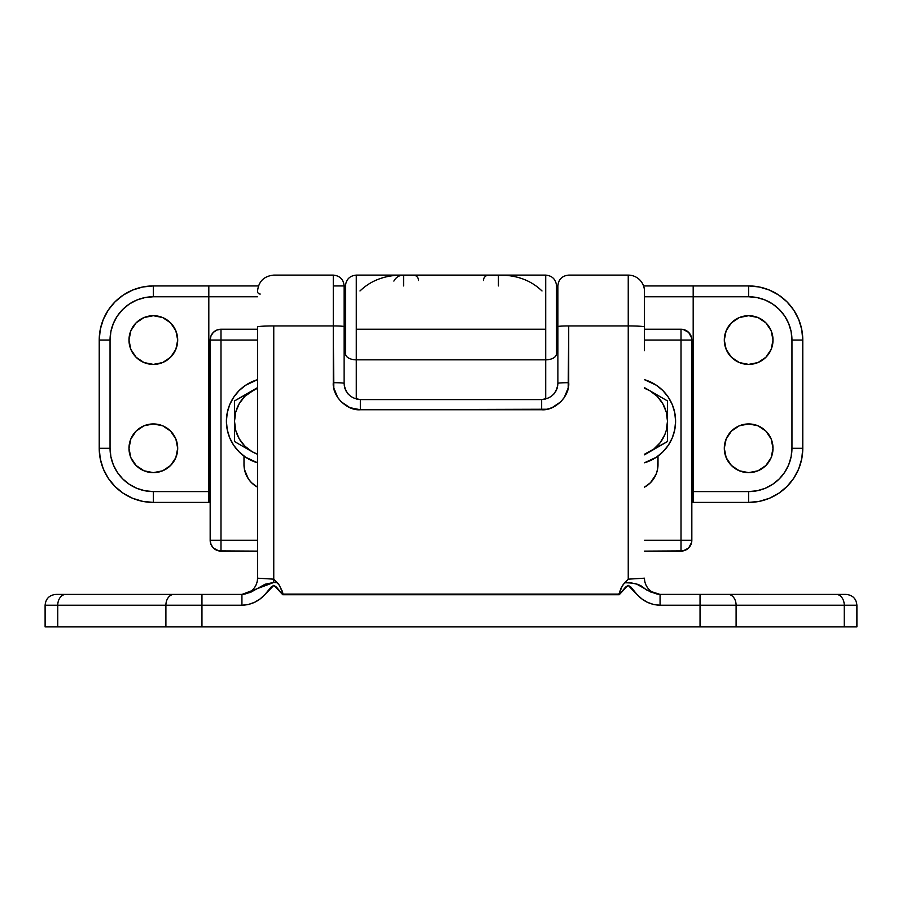<?xml version="1.0" encoding="UTF-8"?>
<svg xmlns="http://www.w3.org/2000/svg" width="902" height="902" viewBox="0 0 902 902"><rect width="100%" height="100%" fill="white"/><g stroke="black" fill="none" stroke-linecap="round" stroke-linejoin="round"><path stroke-width="1.35" d="M557.887 288.708L557.887 326.603A10.824 0.654 180 0 1 568.711 325.938L628.243 325.938A16.236 0.981 0 0 1 644.479 326.93L644.479 291.346A16.236 16.236 0 0 0 628.243 275.11L568.711 275.11C562.138 275.753 558.53 279.361 557.887 285.934L556.534 285.934L557.887 285.934L557.887 326.603A10.824 0.654 0 0 1 568.711 325.938L568.711 382.696A10.824 0.654 180 0 0 557.887 383.35L557.887 326.603L557.887 383.35A10.824 0.654 0 0 1 568.711 382.696L568.711 382.696C569.917 396.079 555.034 410.962 541.651 409.756L541.651 399.586L541.651 409.756L360.349 409.756L360.349 399.586L541.651 399.586L360.349 399.586L360.349 409.756C346.966 410.962 332.083 396.079 333.289 382.696L333.289 359.819L333.289 382.696A10.824 0.654 0 0 1 344.113 383.35L344.113 326.603L344.113 383.35A10.824 0.654 180 0 0 333.289 382.696L333.289 325.938A10.824 0.654 0 0 1 344.113 326.603L344.113 285.934L344.113 326.603A10.824 0.654 180 0 0 333.289 325.938L333.289 275.11L333.289 325.938L273.757 325.938A16.236 0.981 180 0 0 257.521 326.93A16.236 0.981 0 0 1 273.757 325.938L273.757 579.163L277.5 582.805L273.757 582.466L273.757 579.163L257.521 578.182L257.521 326.93L257.521 578.182A16.236 16.236 0 0 1 241.285 594.418A16.236 16.236 0 0 0 257.521 578.182L273.757 579.163L273.757 325.938L333.289 325.938L333.808 387.973L337.844 397.726L341.215 401.83L349.999 407.693L360.349 409.756L546.928 409.237L552.001 407.693L560.785 401.83L564.156 397.726L568.192 387.973L568.711 325.938L628.243 325.938L628.243 275.11A16.236 16.236 0 0 1 644.479 291.346L644.479 326.93A16.236 0.981 180 0 0 628.243 325.938L628.243 579.163L622.549 585.342L618.919 594.091L283.081 594.091L279.44 585.33L273.757 579.163L273.757 582.466L265.098 584.214L250.508 592.4L241.928 594.418L56.409 594.418M257.521 350.641L257.521 334.631M856.9 626.89L856.9 605.242L700.042 605.242L700.042 626.89L201.958 626.89L201.958 605.242L241.928 605.242L248.377 604.498L254.522 602.333L260.069 598.939L264.917 594.542L271.175 586.965L273.904 585.319L276.531 587.179L282.8 594.745L619.2 594.745L625.469 587.179L628.096 585.319L630.825 586.965L637.083 594.542L641.931 598.939L647.478 602.333L653.623 604.498L660.072 605.242L700.042 605.242L700.042 626.89L856.9 626.89L844.249 626.89L844.249 605.242L844.249 626.89L736.1 626.89L736.1 605.242L736.1 626.89L201.958 626.89L201.958 605.242L45.1 605.242C45.743 598.669 49.351 595.061 55.924 594.418M45.1 626.89L57.751 626.89L57.751 605.242L57.751 626.89L165.9 626.89L165.9 605.242L165.9 626.89L201.958 626.89L45.111 626.89L45.1 605.242M173.917 594.418L174.988 594.418L173.917 594.418A10.824 8.017 90 0 0 165.9 605.242L241.928 605.242C251.049 604.926 258.716 601.352 264.917 594.542L273.904 585.319L282.8 594.745L282.619 591.78L278.56 584L277.5 582.805L273.757 582.466L241.928 594.418L241.928 605.242L241.928 594.418L201.958 594.418L201.958 605.242L201.958 594.418L65.767 594.418A10.824 8.017 90 0 0 57.751 605.242L165.9 605.242A10.824 8.017 -90 0 1 173.917 594.418M856.9 605.242C856.257 598.669 852.649 595.061 846.076 594.418L658.832 594.373L650.68 592.005L636.632 584.101L629.506 582.5L624.5 582.805L628.243 579.163L644.479 578.182A16.236 16.236 0 0 0 660.715 594.418A16.236 16.236 0 0 1 644.479 578.182L628.243 579.163L628.243 275.11M557.887 287.219L557.887 286.295M603.415 626.89L595.771 626.89M306.229 626.89L298.585 626.89M345.353 389.563L344.778 387.928M344.327 385.988L344.113 383.485M348.431 394.377L347.89 393.768M346.12 391.164L345.59 390.104M344.113 383.35C345.15 393.137 350.562 398.549 360.349 399.586L354.136 398.346M547.864 398.346L541.651 399.586C551.438 398.549 556.85 393.137 557.887 383.35M556.41 390.104L555.88 391.164M554.11 393.768L553.456 394.49M557.887 383.463L557.673 385.988M557.233 387.905L556.647 389.563M618.919 594.091L283.081 594.091L282.8 594.745L619.2 594.745L618.919 594.091L619.2 594.745L628.096 585.319L637.083 594.542C643.284 601.352 650.951 604.926 660.072 605.242L660.072 594.418L648.155 590.596C642.686 588.882 643.115 582.647 624.5 582.805L621.038 588.149L618.919 594.091M700.042 594.418L660.072 594.418L660.072 605.242L700.042 605.242L700.042 594.418L700.042 605.242L736.1 605.242A10.824 8.017 -90 0 0 728.083 594.418L700.042 594.418M45.145 605.242L57.751 605.242A10.824 8.017 -90 0 1 65.767 594.418L55.958 594.418M846.042 594.418L728.083 594.418A10.824 8.017 90 0 1 736.1 605.242L844.249 605.242A10.824 8.017 -90 0 0 836.233 594.418A10.824 8.017 90 0 1 844.249 605.242L856.855 605.242M260.227 294.052A2.706 2.706 0 0 1 257.521 291.346C258.491 281.492 263.903 276.08 273.757 275.11L333.289 275.11C339.862 275.753 343.47 279.361 344.113 285.934M644.479 350.641L644.479 291.346M413.116 275.11A5.412 5.412 0 0 1 418.528 280.522A5.412 5.412 0 0 0 413.161 275.11M345.466 286.024L345.466 353.719A10.824 6.122 0 0 0 356.29 359.842L356.29 399.067L356.29 359.842L545.71 359.842L545.71 329.23L356.29 329.23L356.29 359.842L545.71 359.842L545.71 399.067L545.71 359.842A10.824 6.122 0 0 0 556.534 353.719L556.534 302.102M681.01 329.23L681.01 340.054L644.479 340.054L681.01 340.054L681.01 329.23L644.479 329.23L683.118 329.433L688.666 332.398L691.631 337.946L691.631 542.406L688.666 547.954L683.118 550.919L644.479 551.122L681.01 551.122L681.01 540.298L644.479 540.298L691.834 540.298A10.824 10.824 0 0 1 681.01 551.122A10.824 10.824 0 0 0 691.834 540.298L691.834 340.054C691.191 333.481 687.583 329.873 681.01 329.23A10.824 10.824 0 0 1 691.834 340.054L681.01 340.054L681.01 551.122M644.479 487.17L650.477 482.705L656.047 474.373L657.513 469.547L658.009 456.074L658.009 464.53A25.707 25.707 0 0 1 644.479 487.17M220.99 329.23L257.521 329.23L220.99 329.23L220.99 340.054L257.521 340.054L220.99 340.054L220.99 329.23A10.824 10.824 0 0 0 210.166 340.054L210.989 335.916L213.334 332.398L216.852 330.053L220.99 329.23A10.824 10.824 0 0 0 210.166 340.054L220.99 340.054L210.166 340.054L210.166 540.298L210.166 340.054M257.521 551.122L218.882 550.919L213.334 547.954L210.989 544.436L210.166 540.298C210.809 546.871 214.417 550.479 220.99 551.122A10.824 10.824 0 0 1 210.166 540.298L220.99 540.298L220.99 340.054L220.99 551.122L257.521 551.122M556.534 286.024L556.534 353.719A10.824 6.122 180 0 1 545.71 359.842L545.71 275.11C552.283 275.753 555.891 279.361 556.534 285.934M545.71 275.11L356.29 275.11L356.29 359.842A10.824 6.122 180 0 1 345.466 353.719L345.466 302.102M504.387 275.324L397.613 275.324M356.29 295.315L356.29 329.23L545.71 329.23L545.71 295.315M220.99 551.122L220.99 540.298L257.521 540.298L210.166 540.298M243.991 464.53L244.487 469.547L248.321 478.815L251.523 482.705L257.521 487.17A25.707 25.707 0 0 1 243.991 464.53L243.991 456.074L243.991 464.53M403.566 285.934L403.566 275.11L498.434 275.245M402.856 275.133A10.824 10.824 0 0 0 402.191 275.2M401.48 275.313A10.824 10.824 0 0 0 396.948 277.365M396.621 277.636A10.824 10.824 0 0 0 393.892 281.097M359.999 290.951C371.196 280.172 385.718 274.885 403.566 275.11L403.566 275.245M542.001 290.951C530.804 280.172 516.282 274.885 498.434 275.11L498.434 285.934M691.834 540.298L681.01 540.298L681.01 340.054L691.834 340.054M483.472 280.522A5.412 5.412 0 0 1 488.884 275.11A5.412 5.412 0 0 0 483.472 280.522M773.014 448.294A24.354 24.354 0 0 1 748.66 472.648A24.354 24.354 0 0 1 724.306 448.294L726.155 438.97L731.443 431.077L739.336 425.789L748.66 423.94L757.984 425.789L765.877 431.077L771.165 438.97L773.014 448.294L771.165 457.618L765.877 465.511L757.984 470.799L748.66 472.648L739.336 470.799L731.443 465.511L726.155 457.618L724.306 448.294A24.354 24.354 0 0 1 748.66 423.94A24.354 24.354 0 0 1 773.014 448.294M773.014 340.054A24.354 24.354 0 0 1 748.66 364.408A24.354 24.354 0 0 1 724.306 340.054L726.155 330.73L731.443 322.837L739.336 317.549L748.66 315.7L757.984 317.549L765.877 322.837L771.165 330.73L773.014 340.054L771.165 349.378L765.877 357.271L757.984 362.559L748.66 364.408L739.336 362.559L731.443 357.271L726.155 349.378L724.306 340.054A24.354 24.354 0 0 1 748.66 315.7A24.354 24.354 0 0 1 773.014 340.054M177.694 448.294A24.354 24.354 0 0 1 153.34 472.648A24.354 24.354 0 0 1 128.986 448.294L130.835 438.97L136.123 431.077L144.016 425.789L153.34 423.94L162.664 425.789L170.557 431.077L175.845 438.97L177.694 448.294L175.845 457.618L170.557 465.511L162.664 470.799L153.34 472.648L144.016 470.799L136.123 465.511L130.835 457.618L128.986 448.294A24.354 24.354 0 0 1 153.34 423.94A24.354 24.354 0 0 1 177.694 448.294M177.694 340.054A24.354 24.354 0 0 1 153.34 364.408A24.354 24.354 0 0 1 128.986 340.054L130.835 330.73L136.123 322.837L144.016 317.549L153.34 315.7L162.664 317.549L170.557 322.837L175.845 330.73L177.694 340.054L175.845 349.378L170.557 357.271L162.664 362.559L153.34 364.408L144.016 362.559L136.123 357.271L130.835 349.378L128.986 340.054A24.354 24.354 0 0 1 153.34 315.7A24.354 24.354 0 0 1 177.694 340.054M693.187 296.758L644.479 296.758L693.187 296.758L693.187 491.59L748.66 491.59L757.105 490.756L765.234 488.298L772.71 484.295L779.272 478.906L784.661 472.344L788.664 464.868L791.122 456.739L791.956 448.294L791.956 340.054L791.122 331.609L788.664 323.48L784.661 316.004L779.272 309.442L772.71 304.053L765.234 300.05L757.105 297.592L748.66 296.758L693.187 296.758L693.187 502.414L691.834 502.414L748.66 502.414L693.187 502.414L693.187 491.59L691.834 491.59L748.66 491.59L748.66 502.414L759.213 501.377L769.372 498.299L778.73 493.293L786.927 486.561L793.659 478.364L798.665 469.006L801.743 458.847L802.78 448.294A54.12 54.12 0 0 1 748.66 502.414L748.66 491.59A43.296 43.296 0 0 0 791.956 448.294L802.78 448.294L791.956 448.294L791.956 340.054L802.78 340.054L802.78 448.294L802.78 340.054L801.743 329.501L798.665 319.342L793.659 309.984L786.927 301.787L778.73 295.055L769.372 290.049L759.213 286.971L748.66 285.934A54.12 54.12 0 0 1 802.78 340.054L791.956 340.054A43.296 43.296 0 0 0 748.66 296.758L748.66 285.934L748.66 296.758L693.187 296.758L693.187 285.934L748.66 285.934L693.187 285.934L693.187 296.758M557.887 296.758L556.534 296.758L557.887 296.758M345.466 296.758L344.113 296.758L345.466 296.758M257.521 296.758L153.34 296.758L144.895 297.592L136.766 300.05L129.29 304.053L122.728 309.442L117.339 316.004L113.336 323.48L110.878 331.609L110.044 340.054L110.044 448.294L110.878 456.739L113.336 464.868L117.339 472.344L122.728 478.906L129.29 484.295L136.766 488.298L144.895 490.756L153.34 491.59L210.166 491.59L208.813 491.59L208.813 285.934L258.446 285.934L153.34 285.934L208.813 285.934L208.813 296.758L257.521 296.758M99.22 340.054A54.12 54.12 0 0 1 153.34 285.934L142.787 286.971L132.628 290.049L123.27 295.055L115.073 301.787L108.341 309.984L103.335 319.342L100.257 329.501L99.22 340.054L99.22 448.294L99.22 340.054L110.044 340.054L99.22 340.054A54.12 54.12 0 0 1 153.34 285.934L153.34 296.758L153.34 285.934M333.289 285.934L345.466 285.934L333.289 285.934M643.554 285.934L693.187 285.934L643.554 285.934M99.22 448.294L110.044 448.294A43.296 43.296 0 0 0 153.34 491.59L208.813 491.59L208.813 502.414L210.166 502.414L153.34 502.414A54.12 54.12 0 0 1 99.22 448.294L100.257 458.847L103.335 469.006L108.341 478.364L115.073 486.561L123.27 493.293L132.628 498.299L142.787 501.377L153.34 502.414L208.813 502.414L208.813 296.758L153.34 296.758A43.296 43.296 0 0 0 110.044 340.054L110.044 448.294L99.22 448.294A54.12 54.12 0 0 0 153.34 502.414L153.34 491.59L153.34 502.414M148.593 424.414L153.34 423.94M175.845 438.97L177.22 443.547M158.087 363.934L153.34 364.408M148.593 316.174L153.34 315.7M743.913 424.414L748.66 423.94M753.407 472.174L748.66 472.648M753.407 363.934L748.66 364.408M726.155 349.378L724.78 344.801M748.66 502.414A54.12 54.12 0 0 0 802.78 448.294M802.78 340.054A54.12 54.12 0 0 0 748.66 285.934M344.113 329.23L345.466 329.23L344.113 329.23M556.534 329.23L557.887 329.23L556.534 329.23M252.109 390.769L234.52 400.928L234.52 441.54L252.109 451.699A35.178 35.178 0 0 1 234.52 421.234L234.52 441.54L252.109 451.699L244.825 446.107L239.233 438.823L235.715 430.344L234.52 421.234A35.178 35.178 0 0 1 257.521 388.232L234.52 400.928L234.52 421.234L235.715 412.124L239.233 403.645L244.825 396.361L256.574 388.187L252.109 390.769M257.521 387.646L256.574 388.187L257.521 387.646M257.521 454.236A35.178 35.178 0 0 1 252.109 451.699L257.521 454.236M649.891 390.769L644.479 387.646L649.891 390.769A35.178 35.178 0 0 1 667.48 421.234L667.48 400.928L649.891 390.769L657.175 396.361L662.767 403.645L666.285 412.124L667.48 421.234A35.178 35.178 0 0 1 649.891 451.699L667.48 441.54L667.48 400.928L649.891 390.769A35.178 35.178 0 0 0 644.479 388.232L649.891 390.769M644.479 454.822L649.891 451.699A35.178 35.178 0 0 1 644.479 454.236L667.48 441.54L667.48 421.234L666.285 430.344L664.808 434.696L660.208 442.645L653.713 449.14L644.479 454.822M257.521 379.686A43.296 43.296 0 0 0 226.402 421.234A43.296 43.296 0 0 1 257.521 379.686L245.648 385.233L239.086 390.622L233.697 397.184L229.694 404.66L227.236 412.789L226.402 421.234L227.236 429.679L229.694 437.808L233.697 445.284L239.086 451.846L245.648 457.235L257.521 462.782A43.296 43.296 0 0 1 226.402 421.234A43.296 43.296 0 0 0 257.521 462.782M245.648 385.233L239.086 390.622L233.697 397.184M233.697 445.284L239.086 451.846L245.648 457.235M644.479 462.782A43.296 43.296 0 0 0 675.598 421.234A43.296 43.296 0 0 1 644.479 462.782L656.352 457.235L662.914 451.846L668.303 445.284L672.306 437.808L674.764 429.679L675.598 421.234A43.296 43.296 0 0 0 644.479 379.686A43.296 43.296 0 0 1 675.598 421.234L674.764 412.789L672.306 404.66L668.303 397.184L662.914 390.622L656.352 385.233L644.479 379.686M668.303 397.184L662.914 390.622L656.352 385.233M656.352 457.235L662.914 451.846L668.303 445.284M356.29 275.11C349.717 275.753 346.109 279.361 345.466 285.934M344.113 307.582L345.466 307.582M556.534 307.582L557.887 307.582M344.113 350.878L345.466 350.878M556.534 350.878L557.887 350.878"/></g></svg>
